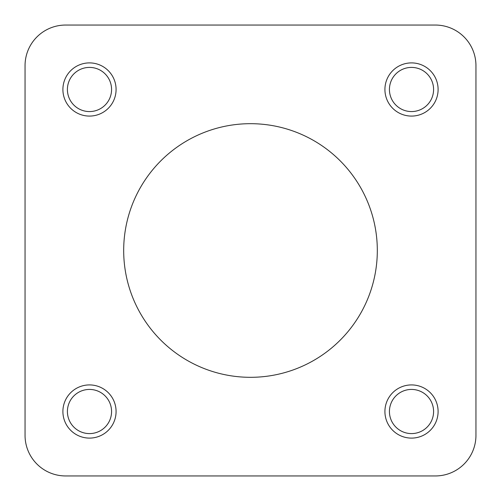 <?xml version="1.0" encoding="UTF-8"?>
<svg xmlns="http://www.w3.org/2000/svg" width="501" height="501" viewBox="0 0 501 501"><rect width="100%" height="100%" fill="white"/><g stroke="black" fill="none" stroke-linecap="round" stroke-linejoin="round"><path stroke-width="0.75" d="M25.05 350.374L25.05 435.369A40.581 40.581 0 0 0 65.631 475.95L435.369 475.95A40.581 40.581 0 0 0 475.95 435.369L475.95 326.884M475.95 435.369L475.95 65.631A40.581 40.581 0 0 0 435.369 25.05L65.631 25.05A40.581 40.581 0 0 0 25.05 65.631L25.05 150.626M25.05 209.468L25.05 291.532M387.104 100.043A26.591 26.591 0 0 1 414.577 63.076A26.591 26.591 0 0 1 432.858 105.348A26.591 26.591 0 0 1 387.104 100.043M391.243 98.252A22.082 22.082 0 0 0 427.284 104.941A22.082 22.082 0 0 0 419.857 69.044A22.082 22.082 0 0 0 391.243 98.252M250.5 377.316A126.816 126.816 0 0 1 140.675 187.092A126.816 126.816 0 0 1 360.325 187.092A126.816 126.816 0 0 1 250.5 377.316M100.043 113.896A26.591 26.591 0 0 1 63.076 86.422A26.591 26.591 0 0 1 105.348 68.142A26.591 26.591 0 0 1 100.043 113.896M113.896 400.957A26.591 26.591 0 0 1 86.422 437.924A26.591 26.591 0 0 1 68.142 395.652A26.591 26.591 0 0 1 113.896 400.957M400.957 387.104A26.591 26.591 0 0 1 437.924 414.577A26.591 26.591 0 0 1 395.652 432.858A26.591 26.591 0 0 1 400.957 387.104M435.369 25.05L65.631 25.05M25.05 65.631L25.05 435.369M65.631 475.95L435.369 475.95M98.252 109.757A22.082 22.082 0 0 0 104.941 73.716A22.082 22.082 0 0 0 69.044 81.143A22.082 22.082 0 0 0 98.252 109.757M109.757 402.748A22.082 22.082 0 0 0 73.716 396.059A22.082 22.082 0 0 0 81.143 431.956A22.082 22.082 0 0 0 109.757 402.748M402.748 391.243A22.082 22.082 0 0 0 396.059 427.284A22.082 22.082 0 0 0 431.956 419.857A22.082 22.082 0 0 0 402.748 391.243"/></g></svg>
